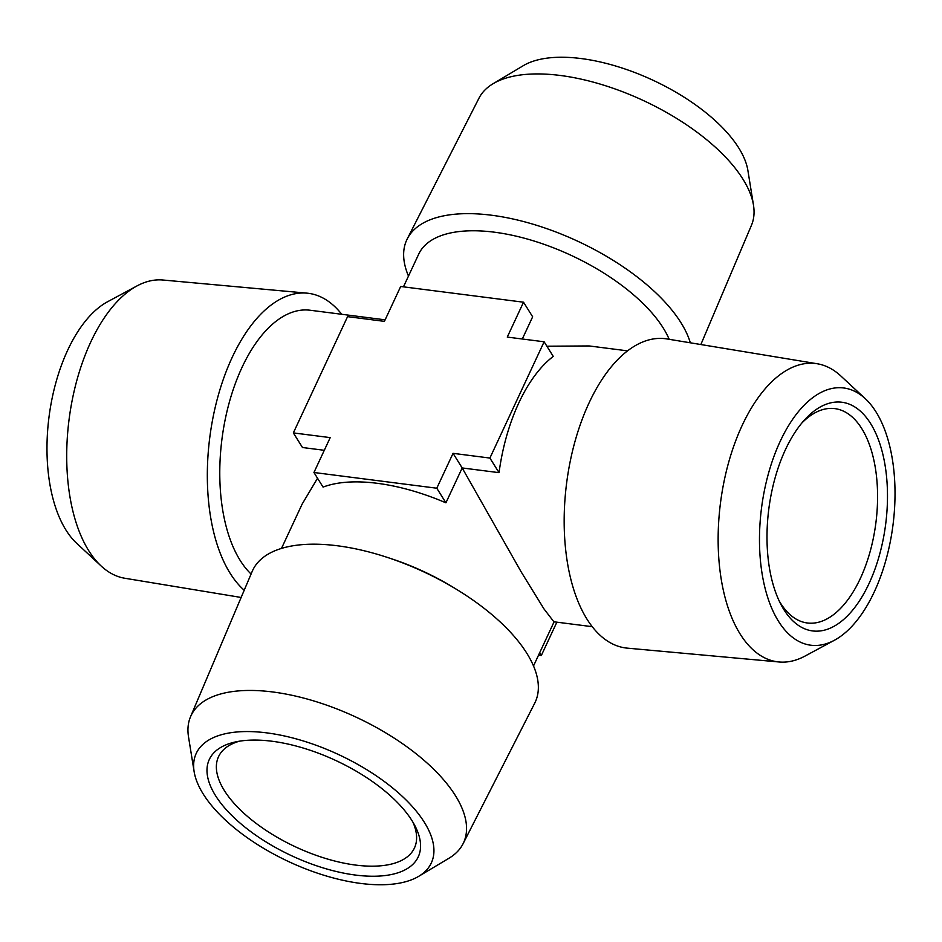 <?xml version="1.0" encoding="UTF-8"?>
<svg xmlns="http://www.w3.org/2000/svg" width="942" height="942" viewBox="0 0 942 942"><rect width="100%" height="100%" fill="white"/><g stroke="black" fill="none" stroke-linecap="round" stroke-linejoin="round"><path stroke-width="1.41" d="M493.102 83.708L523.305 65.669A129.678 59.052 25 0 1 581.179 58.557A129.678 59.052 25 0 1 747.877 170.396L753.482 205.12A150.355 68.472 -155 0 0 560.207 75.454A150.355 68.472 -155 0 0 493.102 83.708A150.355 68.472 -155 0 0 478.96 98.215L407.285 238.821A155.889 70.991 -155 0 0 408.487 276.053M700.86 344.537L751.457 225.279A150.355 68.472 -155 0 0 753.482 205.12M779.128 600.808A108.071 55.237 97.3 0 0 807.388 622.992A108.071 55.237 97.3 0 0 860.305 578.541A108.071 55.237 97.3 0 0 875.671 469.964A108.071 55.237 97.3 0 0 834.824 408.616A108.071 55.237 97.3 0 0 801.889 422.97M690.333 342.806A155.889 70.991 -155 0 0 491.524 215.223A155.889 70.991 -155 0 0 407.285 238.821M869.054 583.51A115.265 58.91 97.3 0 0 877.661 437.712A115.265 58.91 97.3 0 0 804.256 420.214A115.265 58.91 97.3 0 0 780.73 604.069A115.265 58.91 97.3 0 0 869.054 583.51M669.197 339.308A139.039 63.314 -155 0 0 541.414 243.413A139.039 63.314 -155 0 0 418.707 254.14L403.459 286.839M239.339 741.213A108.071 49.208 -155 0 0 218.544 756.673A108.071 49.208 -155 0 0 224.361 790.562A108.071 49.208 -155 0 0 355.687 865.086A108.071 49.208 -155 0 0 414.433 848.012A108.071 49.208 -155 0 0 412.914 822.154M780.212 441.303A129.678 66.281 97.3 0 0 765.822 591.081A129.678 66.281 97.3 0 0 834.353 640.289A129.678 66.281 97.3 0 0 892.992 525A129.678 66.281 97.3 0 0 865.274 398.666A129.678 66.281 97.3 0 0 780.212 441.303M522.304 339.002L532.654 316.806L523.528 302.205L400.68 286.486L384.418 321.363L347.563 316.642L293.351 432.908L302.476 447.509L324.295 450.3M627.549 350.86L589.186 345.95L546.866 346.209M101.194 566.048L76.726 543.334A129.678 66.281 -82.7 0 1 49.008 417A129.678 66.281 -82.7 0 1 107.647 301.711L137.037 285.897A150.355 76.844 97.3 0 0 69.06 419.567A150.355 76.844 97.3 0 0 101.194 566.048A150.355 76.844 97.3 0 0 124.791 578.247L241.14 597.463M215.506 795.578A115.265 52.493 -155 0 0 351.896 874.565A115.265 52.493 -155 0 0 414.892 825.687A115.265 52.493 -155 0 0 235.359 741.966A115.265 52.493 -155 0 0 215.506 795.578M834.353 640.289L804.963 656.103A150.355 76.844 -82.7 0 1 779.046 661.979A150.355 76.844 -82.7 0 1 720.983 577.717A150.355 76.844 -82.7 0 1 742.178 425.395A150.355 76.844 -82.7 0 1 817.209 363.753A150.355 76.844 -82.7 0 1 840.806 375.952L865.274 398.666M592.247 626.689L553.884 621.791L543.946 608.873L521.044 571.664L462.181 467.95L499.036 472.66A139.039 71.062 -82.7 0 1 553.248 356.406L544.123 341.793L507.267 337.083L523.528 302.205M251.078 574.031A139.039 71.062 -82.7 0 1 242.012 367.427A139.039 71.062 -82.7 0 1 310.095 310.236L385.137 319.833M317.525 478.23L302.147 504.1L281.481 548.421M244.202 590.234A155.607 79.528 -82.7 0 1 232.215 357.324A155.607 79.528 -82.7 0 1 306.939 293.15L162.954 280.021A150.355 76.844 97.3 0 0 137.037 285.897M360.821 883.443A129.678 59.052 -155 0 0 418.695 876.331A129.678 59.052 -155 0 0 338.731 754.636A129.678 59.052 -155 0 0 194.123 771.604A129.678 59.052 -155 0 0 360.821 883.443M779.046 661.979L627.325 648.143A155.889 79.681 -82.7 0 1 567.119 560.773A155.889 79.681 -82.7 0 1 589.091 402.846A155.889 79.681 -82.7 0 1 666.889 338.932L817.209 363.753M544.123 341.793L489.899 458.059L453.055 453.337L436.782 488.215L313.945 472.495L330.206 437.618L293.351 432.908M499.036 472.66L489.899 458.059M556.863 622.167L541.32 655.514L538.541 655.161M306.939 293.15A155.607 79.528 -82.7 0 1 341.722 314.275M194.123 771.604L188.518 736.879A150.355 68.472 25 0 1 190.543 716.721A150.355 68.472 25 0 1 356.194 717.203A150.355 68.472 25 0 1 463.04 843.785A150.355 68.472 25 0 1 448.898 858.292L418.695 876.331M453.055 453.337L462.181 467.95L445.919 502.828L436.782 488.215M313.945 472.495L323.071 487.108A139.039 63.314 -155 0 1 377.189 483.293A139.039 63.314 -155 0 1 445.919 502.828M458.271 590.434L454.668 588.208A139.039 63.314 -155 0 0 391.719 558.853L387.692 557.523A155.889 70.991 25 0 1 458.271 590.434A155.889 70.991 25 0 1 534.715 703.179L463.04 843.785M539.636 652.83L541.32 655.514M190.543 716.721L252.185 571.429A155.889 70.991 25 0 1 337.389 545.771A155.889 70.991 25 0 1 387.692 557.523M554.096 621.814L533.513 665.947"/></g></svg>
